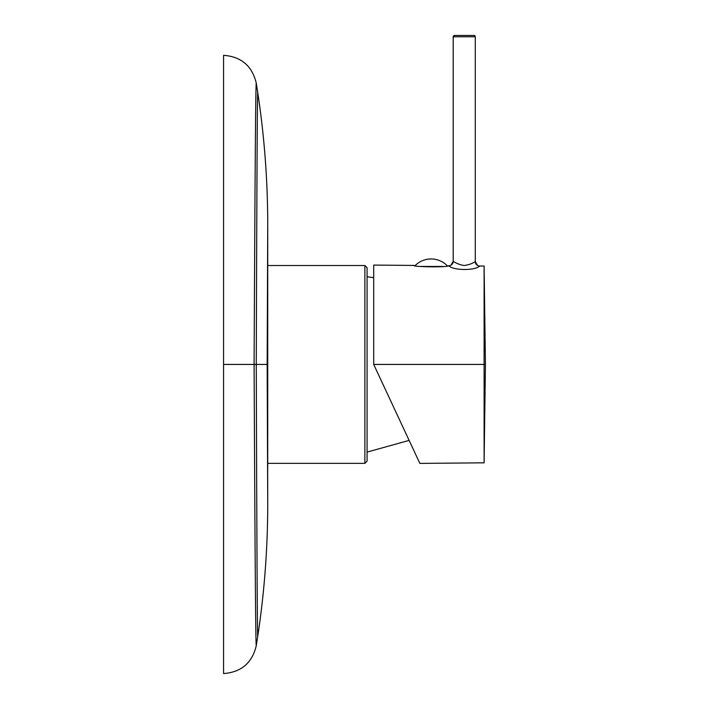 <?xml version="1.0" encoding="UTF-8"?>
<svg xmlns="http://www.w3.org/2000/svg" width="709" height="709" viewBox="0 0 709 709"><rect width="100%" height="100%" fill="white"/><g stroke="black" fill="none" stroke-linecap="round" stroke-linejoin="round"><path stroke-width="1.06" d="M401.214 423.424L396.074 412.39M484.105 266.043L479.656 265.999C475.119 270.811 453.228 270.581 448.744 265.733L448.336 265.733C449.382 267.39 412.842 267.063 413.896 265.432L373.705 265.077L373.705 364.435L419.843 463.376L373.705 364.435L484.105 364.435L484.105 266.043L485.435 364.435L484.105 462.826L484.105 364.435L485.435 364.435M415.385 453.804L409.128 440.395L367.085 452.094M413.896 265.432L415.102 265.645A22.511 22.511 0 0 1 447.361 265.884M443.134 266.46L420.818 266.46M448.744 265.733A4.414 4.414 -88.4 0 0 453.193 261.32C456.1 263.296 459.716 264.696 464.041 265.529C468.374 264.989 472.123 263.677 475.278 261.586L475.278 36.771L473.949 35.45A1.321 1.321 -90 0 1 475.278 36.771L453.193 36.771L454.522 35.45A1.321 1.321 90 0 0 453.193 36.771L453.193 261.32L450.986 265.148M479.656 265.999A4.414 4.414 90.5 0 1 475.278 261.586L477.272 265.281M454.522 35.45L473.949 35.45M367.085 461.142L367.085 267.727L364.878 265.521L364.878 463.349L367.085 461.142M267.727 468.108L267.727 468.197A2.207 2.207 -90.4 0 0 267.727 468.197L267.727 260.664A2.207 2.207 -89.6 0 1 267.727 260.673L267.515 364.435L223.565 364.435L223.565 673.55C241.228 672.238 252.12 662.968 256.259 645.748L257.721 636.443C264.386 592.502 267.718 548.314 267.727 503.877L267.515 364.435M223.565 364.435L223.565 55.32C241.228 56.64 252.12 65.902 256.259 83.121L257.721 92.427C264.386 136.367 267.718 180.556 267.727 224.992L267.727 260.664M267.727 260.885L267.727 264.457M267.727 503.877L267.16 364.435L267.727 224.992M257.721 92.427C257.234 94.146 256.747 222.236 256.259 364.435C256.747 506.634 257.234 634.732 257.721 636.443M256.259 645.748C255.541 644.011 254.815 511.526 254.097 364.435C254.815 217.353 255.541 84.858 256.259 83.121M475.278 261.586L477.538 265.441M484.105 462.826L419.852 463.394M373.705 277.653L367.085 276.776M267.727 463.349L364.878 463.349M267.727 265.521L364.878 265.521"/></g></svg>
